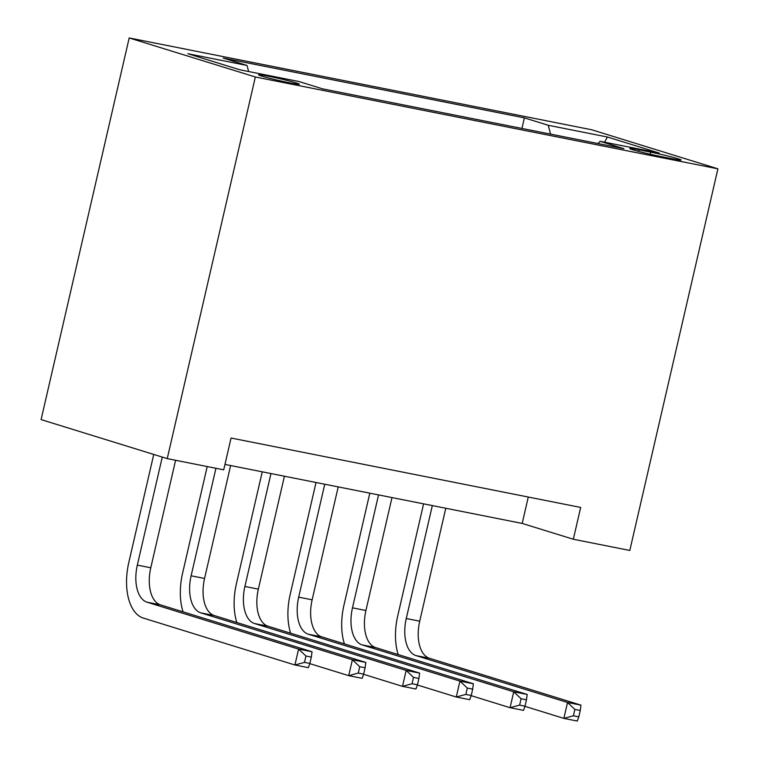<?xml version="1.0" encoding="UTF-8"?>
<svg xmlns="http://www.w3.org/2000/svg" width="759" height="759" viewBox="0 0 759 759"><rect width="100%" height="100%" fill="white"/><g stroke="black" fill="none" stroke-linecap="round" stroke-linejoin="round"><path stroke-width="1.14" d="M289.853 82.883A20.91 0.996 13 0 0 299.321 84.211A20.91 0.996 13 0 0 288.866 80.9A20.91 0.996 13 0 0 268.031 76.137A20.91 0.996 13 0 0 258.563 74.809A20.91 0.996 13 0 0 269.028 78.12A20.91 0.996 13 0 0 289.853 82.883M255.347 76.982L167.236 458.616L41.09 419.594L129.191 37.95L591.764 129.789L717.91 168.821L255.347 76.982L129.191 37.95M224.968 464.413L522.183 523.425L573.33 539.251L580.673 507.439L231.059 438.028L223.715 469.83L167.236 458.616M650.795 152.17L638.964 149.817A20.256 0.968 13 0 0 629.79 148.527A20.256 0.968 13 0 0 639.922 151.743A20.256 0.968 13 0 0 660.102 156.363L671.933 158.707A20.256 0.968 13 0 0 681.108 159.997A20.256 0.968 13 0 0 670.975 156.79A20.256 0.968 13 0 0 650.795 152.17L650.311 154.257M550.56 134.115L548.245 125.273L524.374 117.882L223.174 58.082L247.036 65.464L187.871 53.718L239.702 69.752L298.866 81.498L322.727 88.888L623.936 148.688L600.065 141.307L598.016 143.536M548.245 125.273L607.409 137.018L659.239 153.052L600.065 141.307M573.33 539.251L629.809 550.455L717.91 168.821M528.273 497.041L522.183 523.425M521.945 128.432L524.374 117.882M247.036 65.464L248.629 71.526M604.6 142.199L607.409 137.018M398.209 654.571A49.012 26.669 101.2 0 1 397.735 615.872L423.598 503.853M445.78 508.255L419.708 621.185A32.675 17.78 -78.8 0 0 429.414 658.262L580.967 705.149L567.523 702.483L574.886 709.418L573.415 715.784L578.794 716.847L580.265 710.49L574.886 709.418M432.336 505.579L406.264 618.509A32.675 17.78 -78.8 0 0 415.97 655.586L567.523 702.483L563.852 718.384L524.943 706.344M578.794 716.847L577.295 721.05L563.852 718.384L573.415 715.784M580.265 710.49L580.967 705.149M344.425 643.888A49.012 26.669 101.2 0 1 343.95 605.198L369.813 493.17M391.995 497.572L365.923 610.502A32.675 17.78 -78.8 0 0 375.629 647.579L527.182 694.466L513.739 691.8L521.101 698.745L519.63 705.102L525.01 706.174L526.48 699.807L521.101 698.745M378.551 494.906L352.48 607.836A32.675 17.78 -78.8 0 0 362.185 644.913L513.739 691.8L510.067 707.701L471.159 695.661M525.01 706.174L523.511 710.367L510.067 707.701L519.63 705.102M526.48 699.807L527.182 694.466M290.64 633.205A49.012 26.669 101.2 0 1 290.166 594.515L316.029 482.496M338.21 486.899L312.139 599.819A32.675 17.78 -78.8 0 0 321.844 636.905L473.398 683.793L459.945 681.117L467.316 688.062L465.846 694.428L471.225 695.491L472.696 689.134L467.316 688.062M324.757 484.223L298.685 597.153A32.675 17.78 -78.8 0 0 308.391 634.23L459.945 681.117L456.273 697.018L417.374 684.988M471.225 695.491L469.726 699.694L456.273 697.018L465.846 694.428M472.696 689.134L473.398 683.793M236.855 622.532A49.012 26.669 101.2 0 1 236.381 583.842L262.244 471.813M284.416 476.216L258.345 589.145A32.675 17.78 -78.8 0 0 268.05 626.222L419.604 673.11L406.16 670.444L413.522 677.389L412.061 683.745L417.441 684.817L418.902 678.451L413.522 677.389M270.972 473.55L244.901 586.47A32.675 17.78 -78.8 0 0 254.607 623.556L406.16 670.444L402.488 686.345L363.589 674.305M417.441 684.817L415.932 689.011L402.488 686.345L412.061 683.745M418.902 678.451L419.604 673.11M183.061 611.849A49.012 26.669 101.2 0 1 182.596 573.159L207.207 466.557M230.632 465.542L204.56 578.462A32.675 17.78 -78.8 0 0 214.266 615.54L365.819 662.436L352.375 659.761L359.738 666.706L358.267 673.062L363.646 674.134L365.117 667.778L359.738 666.706M215.935 468.294L191.116 575.796A32.675 17.78 -78.8 0 0 200.822 612.874L352.375 659.761L348.704 675.662L309.805 663.632M363.646 674.134L362.147 678.337L348.704 675.662L358.267 673.062M365.117 667.778L365.819 662.436M309.862 663.451L311.332 657.095L305.953 656.023L304.482 662.389L309.862 663.451L308.363 667.654L294.919 664.988L143.366 618.092A49.012 26.669 101.2 0 1 128.802 562.476L153.745 454.442M175.595 460.277L150.775 567.789A32.675 17.78 -78.8 0 0 160.481 604.866L312.034 651.753L298.591 649.087L305.953 656.023M162.274 457.079L137.332 565.113A32.675 17.78 -78.8 0 0 147.037 602.191L298.591 649.087L294.919 664.988L304.482 662.389M311.332 657.095L312.034 651.753M638.604 151.392L638.964 149.817M419.708 621.185L406.264 618.509M429.414 658.262L415.97 655.586M365.923 610.502L352.48 607.836M375.629 647.579L362.185 644.913M312.139 599.819L298.685 597.153M321.844 636.905L308.391 634.23M258.345 589.145L244.901 586.47M268.05 626.222L254.607 623.556M204.56 578.462L191.116 575.796M214.266 615.54L200.822 612.874M150.775 567.789L137.332 565.113M160.481 604.866L147.037 602.191"/></g></svg>
